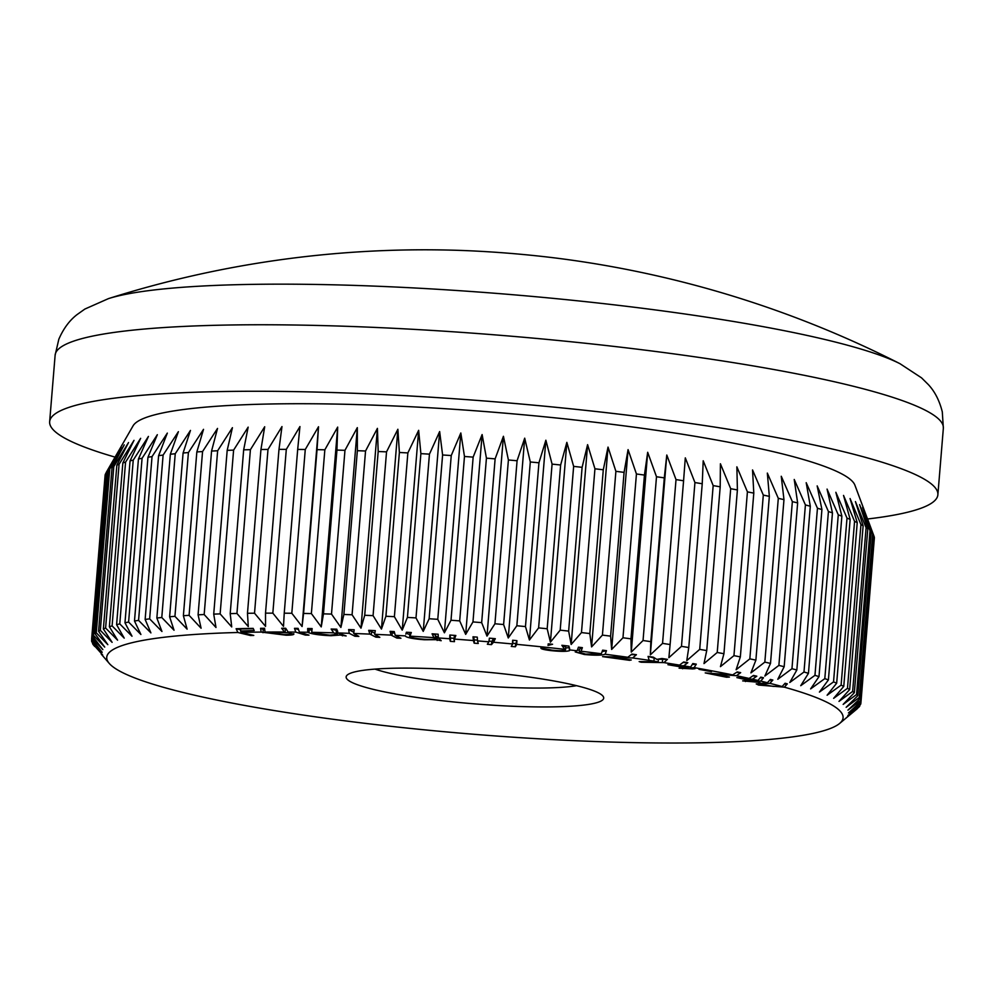 <?xml version="1.0" encoding="UTF-8"?>
<svg xmlns="http://www.w3.org/2000/svg" width="993" height="993" viewBox="0 0 993 993"><rect width="100%" height="100%" fill="white"/><g stroke="black" fill="none" stroke-linecap="round" stroke-linejoin="round"><path stroke-width="1.49" d="M899.981 363.699A1048.62 1048.62 0 0 0 569.634 259.868A145.028 18.333 -175.3 0 0 530.063 255.164A145.028 18.333 -175.3 0 0 451.319 250.137A1048.62 1048.62 0 0 0 108.448 298.62A415.62 52.53 4.7 0 1 563.019 299.327A415.62 52.53 4.7 0 1 899.981 363.699L921.541 377.849L928.281 384.527C934.785 391.465 939.465 400.576 942.295 411.859L943.35 428.231A445.609 56.316 -175.3 0 0 563.639 341.021A445.609 56.316 -175.3 0 0 55.124 355.209L49.65 421.715A445.609 56.316 -175.3 0 0 115.051 457.115M456.234 702.225A129.214 16.335 4.7 0 1 347.364 674.942A129.214 16.335 4.7 0 1 493.595 672.82A129.214 16.335 4.7 0 1 602.813 695.944A129.214 16.335 4.7 0 1 456.234 702.225M374.944 669.096A112.643 14.237 -175.3 0 0 459.982 683.954A112.643 14.237 -175.3 0 0 576.548 685.679M503.612 624.535L517.08 460.752L524.701 438.174L530.299 461.981A385.979 48.781 -175.3 0 1 538.938 462.8L545.865 440.209L552.083 464.116A385.979 48.781 -175.3 0 1 560.635 464.997L566.854 442.369L573.644 466.387A385.979 48.781 -175.3 0 1 582.109 467.331L587.595 444.665L594.944 468.795A385.979 48.781 -175.3 0 1 603.285 469.788L608.026 447.098L615.896 471.34A385.979 48.781 -175.3 0 1 624.076 472.37L628.072 449.63L636.439 473.984A385.979 48.781 -175.3 0 1 644.432 475.064L647.684 452.287L656.497 476.752A385.979 48.781 -175.3 0 1 664.292 477.869L666.787 455.03L676.022 479.607A385.979 48.781 -175.3 0 1 683.581 480.773L685.307 457.872L694.939 482.561A385.979 48.781 -175.3 0 1 702.237 483.752L703.205 460.789L713.173 485.602A385.979 48.781 -175.3 0 1 720.198 486.818L720.409 463.781L730.687 488.705A385.979 48.781 -175.3 0 1 737.402 489.946L736.868 466.834L747.419 491.87A385.979 48.781 -175.3 0 1 753.799 493.136L752.533 469.937L763.307 495.085A385.979 48.781 -175.3 0 1 769.339 496.363L767.341 473.09L778.301 498.337A385.979 48.781 -175.3 0 1 783.974 499.64L781.255 476.268L792.352 501.626A385.979 48.781 -175.3 0 1 797.64 502.93L794.226 479.47L805.41 504.928A385.979 48.781 -175.3 0 1 810.3 506.244L806.204 482.685L817.45 508.242A385.979 48.781 -175.3 0 1 821.919 509.558L817.165 485.887L828.423 511.556A385.979 48.781 -175.3 0 1 832.457 512.86L827.057 489.09L838.278 514.846A385.979 48.781 -175.3 0 1 841.865 516.149L835.858 492.28L847.004 518.123A385.979 48.781 -175.3 0 1 850.145 519.401L843.529 495.42L854.563 521.362A385.979 48.781 -175.3 0 1 857.232 522.628L850.058 498.536L860.943 524.552A385.979 48.781 -175.3 0 1 863.128 525.793L855.42 501.589L866.095 527.68A385.979 48.781 -175.3 0 1 867.795 528.909L859.603 504.593L870.029 530.746A385.979 48.781 -175.3 0 1 871.246 531.938L862.569 507.51L872.723 533.737A385.979 48.781 -175.3 0 1 873.443 534.904L854.911 485.192A362.78 45.852 -175.3 0 0 546.2 416.961A362.78 45.852 -175.3 0 0 133.062 425.848L106.164 472.569L92.709 636.339A385.979 48.781 4.7 0 1 93.466 635.309L104.724 647.088L95.018 633.745A385.979 48.781 4.7 0 1 96.284 632.764L107.815 644.656L98.58 631.275A385.979 48.781 4.7 0 1 100.33 630.344L112.11 642.347L103.371 628.941A385.979 48.781 4.7 0 1 105.606 628.048L117.584 640.162L109.379 626.732A385.979 48.781 4.7 0 1 112.097 625.9L124.224 638.127L116.591 624.684A385.979 48.781 4.7 0 1 119.768 623.902L132.007 636.228L124.969 622.772A385.979 48.781 4.7 0 1 128.606 622.065L140.907 634.49L134.489 621.022A385.979 48.781 4.7 0 1 138.573 620.377L150.911 632.901L145.139 619.433A385.979 48.781 4.7 0 1 149.645 618.862L161.958 631.486L156.857 618.018A385.979 48.781 4.7 0 1 161.785 617.509L174.036 630.22L169.617 616.777A385.979 48.781 4.7 0 1 174.942 616.343L187.106 629.14L183.382 615.71A385.979 48.781 4.7 0 1 189.092 615.337L201.095 628.221L198.091 614.828A385.979 48.781 4.7 0 1 204.173 614.53L215.99 627.489L213.718 614.133A385.979 48.781 4.7 0 1 220.136 613.897L231.729 626.931L230.202 613.612A385.979 48.781 4.7 0 1 236.942 613.463L248.275 626.558L247.48 613.289A385.979 48.781 4.7 0 1 254.531 613.202L265.541 626.372L265.516 613.14A385.979 48.781 4.7 0 1 272.839 613.14L283.502 626.372L284.234 613.19A385.979 48.781 4.7 0 1 291.818 613.264L302.083 626.546L303.573 613.438A385.979 48.781 4.7 0 1 311.38 613.587L321.236 626.906L323.482 613.86A385.979 48.781 4.7 0 1 331.501 614.084L340.897 627.439L343.888 614.481A385.979 48.781 4.7 0 1 352.081 614.766L360.98 628.159L364.716 615.275A385.979 48.781 4.7 0 1 373.07 615.635L381.449 629.066L385.917 616.256A385.979 48.781 4.7 0 1 394.395 616.69L402.215 630.133L407.415 617.41A385.979 48.781 4.7 0 1 415.993 617.919L423.229 631.387L429.137 618.751A385.979 48.781 4.7 0 1 437.776 619.322L444.405 632.789L451.008 620.253A385.979 48.781 4.7 0 1 459.697 620.898L465.68 634.366L472.966 621.928A385.979 48.781 4.7 0 1 481.667 622.636L486.992 636.103L494.936 623.765A385.979 48.781 4.7 0 1 503.612 624.535L508.267 637.978L516.844 625.751A385.979 48.781 4.7 0 1 525.471 626.583L529.43 640.013L538.616 627.886A385.979 48.781 4.7 0 1 547.18 628.768L550.42 642.173L560.189 630.158A385.979 48.781 4.7 0 1 568.641 631.101L571.161 644.482L581.476 632.578A385.979 48.781 4.7 0 1 589.817 633.559L591.592 646.902L602.428 635.11A385.979 48.781 4.7 0 1 610.608 636.141L611.651 649.434L622.971 637.767A385.979 48.781 4.7 0 1 630.977 638.847L631.263 652.091L643.042 640.522A385.979 48.781 4.7 0 1 650.825 641.652L650.353 654.834L662.554 643.39A385.979 48.781 4.7 0 1 670.114 644.544L668.885 657.676L681.471 646.344A385.979 48.781 4.7 0 1 688.77 647.535L686.784 660.593L699.705 649.372A385.979 48.781 4.7 0 1 706.731 650.589L703.987 663.585L717.219 652.475A385.979 48.781 4.7 0 1 723.934 653.729L720.446 666.638L733.951 655.641A385.979 48.781 4.7 0 1 740.344 656.907L736.111 669.741L749.839 658.855A385.979 48.781 4.7 0 1 755.884 660.146L750.919 672.894L764.833 662.12A385.979 48.781 4.7 0 1 770.506 663.411L764.833 676.072L778.884 665.397A385.979 48.781 4.7 0 1 784.172 666.713L777.792 679.274L791.955 668.711A385.979 48.781 4.7 0 1 796.833 670.014L789.783 682.489L803.982 672.013A385.979 48.781 4.7 0 1 808.451 673.328L800.73 685.691L814.955 675.327A385.979 48.781 4.7 0 1 818.989 676.63L810.623 688.894L824.811 678.629A385.979 48.781 4.7 0 1 828.41 679.92L819.424 692.084L833.537 681.893A385.979 48.781 4.7 0 1 836.677 683.184L827.107 695.237L841.108 685.133A385.979 48.781 4.7 0 1 843.765 686.399L833.636 698.34L847.476 688.323A385.979 48.781 4.7 0 1 849.66 689.564L838.998 701.393L852.627 691.451A385.979 48.781 4.7 0 1 854.34 692.68L843.169 704.397L856.562 694.529A385.979 48.781 4.7 0 1 857.778 695.721L846.148 707.314L859.255 697.52A385.979 48.781 4.7 0 1 859.975 698.675L847.91 710.169L860.695 700.425A385.979 48.781 4.7 0 1 860.919 701.542L848.456 712.924L860.881 703.23A385.979 48.781 4.7 0 1 860.608 704.322L847.799 715.581L859.814 705.936A385.979 48.781 4.7 0 1 859.057 706.979L845.912 718.125L857.505 708.53A385.979 48.781 4.7 0 1 857.294 708.704L839.594 723.475A369.408 46.696 -175.3 0 0 784.358 687.168L758.553 685.058L756.219 683.916L767.415 682.725A369.408 46.696 -175.3 0 0 760.737 681.111L756.256 681.235L759.657 682.017L756.505 682.104L742.652 680.888L750.286 680.677L736.856 677.598L749.119 678.442A369.408 46.696 -175.3 0 0 736.434 675.699L714.96 674.135L729.433 677.077L726.516 677.226L705.216 672.906L732.673 674.917A369.408 46.696 -175.3 0 0 694.144 667.619L690.756 667.954L695.038 668.686L692.667 668.922L679.075 668.177L684.847 667.594L667.941 664.714L679.522 665.124A369.408 46.696 -175.3 0 0 663.957 662.616L641.13 662.219L639.157 661.586L658.173 661.884L649.161 660.345A369.408 46.696 -175.3 0 0 632.653 657.949L612.929 657.453L631.25 659.973L629.55 660.32L602.59 656.621L627.837 657.279A369.408 46.696 -175.3 0 0 605.147 654.238C602.006 655.405 595.043 655.492 584.269 654.486L575.22 651.929L577.132 650.787A369.408 46.696 -175.3 0 0 569.808 649.931L569.51 650.663C566.705 651.594 560.635 651.582 551.276 650.651C544.114 649.807 540.664 648.913 540.912 647.982L552.443 650.241C559.071 650.862 563.316 650.837 565.191 650.154L564.905 649.372A369.408 46.696 -175.3 0 0 528.313 645.487A369.408 46.696 -175.3 0 0 516.77 644.358L515.355 646.791L511.258 646.418L512.649 643.973A369.408 46.696 -175.3 0 0 493.509 642.235L491.473 644.631L487.352 644.258L488.866 641.838A369.408 46.696 -175.3 0 0 477.509 640.882L478.241 643.489L474.157 643.179L473.4 640.547A369.408 46.696 -175.3 0 0 454.347 639.082L454.446 641.664L450.325 641.341L449.705 638.747A369.408 46.696 -175.3 0 0 438.347 637.953L441.202 640.708L436.361 639.691L424.433 639.765C414.18 638.983 407.912 637.866 405.64 636.401L405.492 635.892A369.408 46.696 -175.3 0 0 395.226 635.334L400.949 638.263L396.902 638.089L391.105 635.123A369.408 46.696 -175.3 0 0 374.634 634.328L379.822 637.332L375.888 637.158L369.868 634.117A369.408 46.696 -175.3 0 0 353.669 633.472L358.845 636.414L354.923 636.252L349.263 633.323A369.408 46.696 -175.3 0 0 337.881 632.951L346.16 635.954L340.165 635.036L331.004 635.706C321.285 635.334 313.937 634.378 308.96 632.826L307.743 632.256A369.408 46.696 -175.3 0 0 299.427 632.144L308.984 635.135L305.36 635.086L295.802 632.107A369.408 46.696 -175.3 0 0 288.144 632.044L290.875 632.69L266.683 632.727L283.775 634.639C288.305 634.601 290.316 634.204 289.832 633.46L293.878 634.068M867.286 518.209L874.163 536.642L860.695 700.425M860.919 701.542L874.386 537.772A385.979 48.781 -175.3 0 0 874.163 536.642M874.262 539.224L860.881 703.23M867.572 518.991A445.609 56.316 -175.3 0 0 937.876 494.75A445.609 56.316 -175.3 0 0 558.178 407.527A445.609 56.316 -175.3 0 0 49.65 421.715M548.682 643.861A372.723 47.105 4.7 0 1 552.58 644.271L547.975 645.413L548.682 643.861M293.729 633.733C294.499 634.688 291.954 635.172 286.121 635.21L261.159 632.082A369.408 46.696 -175.3 0 0 241.225 632.417L253.774 635.421L250.41 635.495L237.91 632.491A369.408 46.696 -175.3 0 0 109.255 663.423A369.408 46.696 -175.3 0 0 421.516 729.545A369.408 46.696 -175.3 0 0 839.594 723.475M565.191 650.154L561.864 645.289A372.723 47.105 4.7 0 1 568.939 646.095L569.51 650.663L569.672 648.714M577.132 650.787L578.447 647.188A372.723 47.105 4.7 0 1 582.382 647.659L581.066 651.247L579.254 652.264L585.647 654.126L601.336 653.742A369.408 46.696 -175.3 0 0 581.066 651.247M601.336 653.742L602.639 650.154A372.723 47.105 4.7 0 1 606.45 650.651L605.147 654.238M627.837 657.279L631.945 654.077A372.723 47.105 -175.3 0 1 636.426 654.71L632.653 657.949M649.161 660.345L648.069 656.398A372.723 47.105 4.7 0 1 653.394 657.192L656.832 659.364L661.959 658.496A372.723 47.105 4.7 0 1 667.445 659.352L663.957 662.616M679.522 665.124L683.643 661.983A372.723 47.105 -175.3 0 1 687.826 662.691L683.743 665.831L676.804 665.583L687.218 667.358L690.656 667.011A369.408 46.696 -175.3 0 0 683.743 665.831M690.656 667.011L692.829 663.547A372.723 47.105 -175.3 0 1 696.304 664.156L694.144 667.619M732.673 674.917L737.191 671.926A372.723 47.105 -175.3 0 1 740.679 672.658L736.434 675.699M749.119 678.442L753.464 675.439A372.723 47.105 4.7 0 1 756.803 676.196L752.495 679.2L745.172 678.691L753.439 680.59L757.994 680.466A369.408 46.696 -175.3 0 0 752.495 679.2M757.994 680.466L760.775 677.114A372.723 47.105 4.7 0 1 763.518 677.76L760.737 681.111M767.415 682.725L770.394 679.435A372.723 47.105 4.7 0 1 772.852 680.044L769.885 683.345L760.303 684.264L773.286 686.374L782.136 686.548A369.408 46.696 -175.3 0 0 769.885 683.345M782.136 686.548L785.103 683.246A372.723 47.105 4.7 0 1 787.325 683.867L784.358 687.168M711.485 671.665L699.01 669.344L711.534 671.082M512.425 644.569L512.649 640.249A372.723 47.105 4.7 0 1 516.894 640.646L516.621 644.792L516.881 641.515L515.628 643.514L512.711 643.253M449.705 638.747L449.866 635.036A372.723 47.105 4.7 0 1 455.849 635.483L454.074 640.137M405.827 634.13L406.398 632.231A372.723 47.105 4.7 0 1 411.313 632.516L409.786 636.674C411.623 637.804 416.464 638.673 424.309 639.269C432.054 639.666 435.666 639.331 435.145 638.276L433.916 637.643A369.408 46.696 -175.3 0 0 409.873 636.153L409.786 636.674M237.91 632.491L236.111 628.73A372.723 47.105 -175.3 0 1 253.178 628.383L254.208 630.543L240.567 631.014L241.225 632.417M261.159 632.082L260.576 628.308A372.723 47.105 -175.3 0 1 264.548 628.271L265.081 632.193L284.42 632.02A369.408 46.696 -175.3 0 0 264.821 632.057M284.42 632.02L281.664 628.246A372.723 47.105 -175.3 0 1 285.686 628.259L288.144 632.044M295.802 632.107L294.487 628.333A372.723 47.105 -175.3 0 1 298.099 628.37L299.427 632.144M307.743 632.256L307.669 628.507A372.723 47.105 4.7 0 1 312.15 628.581L311.715 632.33L312.82 632.938L329.837 635.16L337.397 634.328L333.76 632.839A369.408 46.696 -175.3 0 0 311.715 632.33M307.656 628.606L309.233 629.55L308.96 632.826M333.76 632.839L331.141 629.028A372.723 47.105 4.7 0 1 336.788 629.19L337.881 632.951M349.263 633.323L348.605 629.562A372.723 47.105 4.7 0 1 354.203 629.773L353.669 633.472L354.203 629.773M369.868 634.117L368.688 630.344A372.723 47.105 4.7 0 1 375.292 630.642L374.634 634.328L375.292 630.642M391.105 635.123L390.05 631.349A372.723 47.105 4.7 0 1 394.233 631.56L395.226 635.334M433.916 637.643L432.079 633.807A372.723 47.105 4.7 0 1 438.149 634.217L438.347 637.953M473.4 640.547L473.016 636.798A372.723 47.105 4.7 0 1 477.273 637.146L477.509 640.882M488.866 641.838L489.388 638.164A372.723 47.105 4.7 0 1 495.321 638.673L493.509 642.235M92.709 636.339L102.85 649.633L91.915 637.965A385.979 48.781 4.7 0 0 91.641 639.045L102.18 652.289L91.604 640.733A385.979 48.781 4.7 0 0 91.828 641.863L102.726 655.045L92.548 643.601A385.979 48.781 4.7 0 0 93.268 644.767L94.745 646.505M435.418 634.999L435.306 638.586L435.418 634.999L432.079 633.807M560.635 464.997L547.18 628.768M552.083 464.116L538.616 627.886M573.644 466.387L560.189 630.158M582.109 467.331L568.641 631.101M594.944 468.795L581.476 632.578M603.285 469.788L589.817 633.559M615.896 471.34L602.428 635.11M624.076 472.37L610.608 636.141M636.439 473.984L622.971 637.767M644.432 475.064L630.977 638.847M656.497 476.752L643.042 640.522M664.292 477.869L650.825 641.652M676.022 479.607L662.554 643.39M683.581 480.773L670.114 644.544M694.939 482.561L681.471 646.344M702.237 483.752L688.77 647.535M713.173 485.602L699.705 649.372M720.198 486.818L706.731 650.589M730.687 488.705L717.219 652.475M737.402 489.946L723.934 653.729M747.419 491.87L733.951 655.641M753.799 493.136L740.344 656.907M763.307 495.085L749.839 658.855M769.339 496.363L755.884 660.146M778.301 498.337L764.833 662.12M783.974 499.64L770.506 663.411M792.352 501.626L778.884 665.397M797.64 502.93L784.172 666.713M805.41 504.928L791.955 668.711M810.3 506.244L796.833 670.014M817.45 508.242L803.982 672.013M821.919 509.558L808.451 673.328M828.423 511.556L814.955 675.327M832.457 512.86L818.989 676.63M838.278 514.846L824.811 678.629M841.865 516.149L828.41 679.92M847.004 518.123L833.537 681.893M850.145 519.401L836.677 683.184M854.563 521.362L841.108 685.133M857.232 522.628L843.765 686.399M860.943 524.552L847.476 688.323M863.128 525.793L849.66 689.564M866.095 527.68L852.627 691.451M867.795 528.909L854.34 692.68M870.029 530.746L856.562 694.529M871.246 531.938L857.778 695.721M872.723 533.737L859.255 697.52M873.443 534.904L859.975 698.675M859.901 704.943L859.814 705.936M92.61 642.819L92.548 643.601M91.728 639.169L91.604 640.733M91.915 637.965L105.37 474.195A385.979 48.781 -175.3 0 0 105.097 475.275L91.641 639.045M106.164 472.569A385.979 48.781 -175.3 0 1 106.934 471.526L93.466 635.309M96.284 632.764L109.751 468.981A385.979 48.781 -175.3 0 0 108.485 469.974L95.018 633.745M100.33 630.344L113.798 466.561A385.979 48.781 -175.3 0 0 112.048 467.504L98.58 631.275M105.606 628.048L119.073 464.277A385.979 48.781 -175.3 0 0 116.839 465.171L103.371 628.941M112.097 625.9L125.565 462.13A385.979 48.781 -175.3 0 0 122.847 462.961L109.379 626.732M119.768 623.902L133.236 460.131A385.979 48.781 -175.3 0 0 130.058 460.901L116.591 624.684M128.606 622.065L142.073 458.282A385.979 48.781 -175.3 0 0 138.437 459.002L124.969 622.772M138.573 620.377L152.041 456.606A385.979 48.781 -175.3 0 0 147.957 457.252L134.489 621.022M149.645 618.862L163.113 455.079A385.979 48.781 -175.3 0 0 158.595 455.663L145.139 619.433M161.785 617.509L175.24 453.739A385.979 48.781 -175.3 0 0 170.324 454.248L156.857 618.018M174.942 616.343L188.409 452.56A385.979 48.781 -175.3 0 0 183.084 453.007L169.617 616.777M189.092 615.337L202.56 451.567A385.979 48.781 -175.3 0 0 196.837 451.939L183.382 615.71M204.173 614.53L217.641 450.76A385.979 48.781 -175.3 0 0 211.559 451.058L198.091 614.828M220.136 613.897L233.603 450.127A385.979 48.781 -175.3 0 0 227.186 450.35L213.718 614.133M236.942 613.463L250.41 449.68A385.979 48.781 -175.3 0 0 243.67 449.841L230.202 613.612M254.531 613.202L267.998 449.432A385.979 48.781 -175.3 0 0 260.948 449.506L247.48 613.289M272.839 613.14L286.307 449.37A385.979 48.781 -175.3 0 0 278.983 449.37L265.516 613.14M291.818 613.264L305.273 449.494A385.979 48.781 -175.3 0 0 297.689 449.419L284.234 613.19M311.38 613.587L324.848 449.804A385.979 48.781 -175.3 0 0 317.04 449.655L303.573 613.438M331.501 614.084L344.968 450.313A385.979 48.781 -175.3 0 0 336.95 450.09L323.482 613.86M352.081 614.766L365.548 450.996A385.979 48.781 -175.3 0 0 357.356 450.698L343.888 614.481M373.07 615.635L386.538 451.865A385.979 48.781 -175.3 0 0 378.184 451.505L364.716 615.275M394.395 616.69L407.862 452.92A385.979 48.781 -175.3 0 0 399.385 452.485L385.917 616.256M415.993 617.919L429.448 454.149A385.979 48.781 -175.3 0 0 420.883 453.64L407.415 617.41M437.776 619.322L451.244 455.551A385.979 48.781 -175.3 0 0 442.605 454.98L429.137 618.751M459.697 620.898L473.152 457.128A385.979 48.781 -175.3 0 0 464.476 456.482L451.008 620.253M481.667 622.636L495.122 458.865A385.979 48.781 -175.3 0 0 486.433 458.158L472.966 621.928M517.08 460.752A385.979 48.781 -175.3 0 0 508.404 459.982L494.936 623.765M105.37 474.195L106.152 472.829M106.934 471.526L121.158 447.284L108.485 469.974M109.751 468.981L124.249 444.852L112.048 467.504M113.798 466.561L128.531 442.543L116.839 465.171M119.073 464.277L134.005 440.358L122.847 462.961M125.565 462.13L140.646 438.323L130.058 460.901M133.236 460.131L148.429 436.423L138.437 459.002M142.073 458.282L157.341 434.686L147.957 457.252M152.041 456.606L167.333 433.097L158.595 455.663M163.113 455.079L178.392 431.67L170.324 454.248M175.24 453.739L190.47 430.416L183.084 453.007M188.409 452.56L203.528 429.336L196.837 451.939M202.56 451.567L217.529 428.417L211.559 451.058M217.641 450.76L232.424 427.685L227.186 450.35M233.603 450.127L248.163 427.127L243.67 449.841M250.41 449.68L264.697 426.754L260.948 449.506M267.998 449.432L281.975 426.568L278.983 449.37M286.307 449.37L299.936 426.556L297.689 449.419M305.273 449.494L318.517 426.742L317.04 449.655M324.848 449.804L337.67 427.102L336.95 450.09M344.968 450.313L357.319 427.635L357.356 450.698M365.548 450.996L377.414 428.355L378.184 451.505M386.538 451.865L397.87 429.261L399.385 452.485M407.862 452.92L418.649 430.329L420.883 453.64M429.448 454.149L439.651 431.57L442.605 454.98M451.244 455.551L460.826 432.985L464.476 456.482M473.152 457.128L482.114 434.562L486.433 458.158M495.122 458.865L503.426 436.287L508.404 459.982M530.299 461.981L516.844 625.751M538.938 462.8L525.471 626.583M545.865 440.209L529.43 640.013M524.701 438.174L508.267 637.978M503.426 436.287L486.992 636.103M482.114 434.562L465.68 634.366M460.826 432.985L444.405 632.789M439.651 431.57L423.229 631.387M418.649 430.329L402.215 630.133M397.87 429.261L381.449 629.066M377.414 428.355L360.98 628.159M357.319 427.635L340.897 627.439M337.67 427.102L321.236 626.906M318.517 426.742L302.083 626.546M666.787 455.03L650.353 654.834M647.684 452.287L631.263 652.091M628.072 449.63L611.651 649.434M608.026 447.098L591.592 646.902M587.595 444.665L571.161 644.482M566.854 442.369L550.42 642.173M250.472 634.639L250.41 635.495M240.666 629.823L236.111 628.73M253.327 628.693L240.74 628.954L240.567 631.014M286.17 634.577L286.121 635.21M264.56 629.748L263.269 629.425L262.996 632.702M263.269 629.425L260.576 628.308M286.505 629.425L285.351 629.425M285.128 632.156L285.401 628.879L281.664 628.246M305.447 634.03L305.36 635.086M298.533 629.599L294.487 628.333M342.548 634.639L342.448 635.868M340.264 633.819L340.165 635.036M311.814 630.282L309.233 629.55M337.186 630.555L331.141 629.028M312.15 628.581L311.765 630.84M336.379 630.22L336.118 633.497M394.817 633.596L390.05 631.349M397.051 636.252L396.902 638.089M374.709 633.137L368.688 630.344M376.024 635.371L375.888 637.158M353.719 632.218L348.605 629.562M355.06 634.465L354.923 636.252M438.31 637.233L437.416 637.183L437.156 640.46M437.416 637.183L436.635 636.414L436.361 639.691M436.635 636.414L435.48 636.538M409.811 634.564L406.063 633.249M411.313 632.516L410.059 633.397M477.496 640.137L474.431 639.902L473.016 636.798M473.251 636.923L473.189 637.729M474.431 639.902L474.157 643.179M454.136 638.338L450.586 638.065L449.866 635.036M455.849 635.483L454.347 636.861M450.586 638.065L450.325 641.341M454.67 635.781L454.422 638.772M512.698 641.292L512.649 640.249M516.894 640.646L516.881 641.515M512.773 640.348L512.723 641.031M515.628 643.514L515.355 646.791M495.321 638.673L493.906 638.921L491.746 641.354L488.966 641.106M493.906 638.921L493.658 641.813M491.746 641.354L491.473 644.631M565.451 646.89L561.864 645.289M569.423 647.523L565.65 648.032M552.58 644.271L548.099 643.985M579.415 650.39L577.454 649.894M606.45 650.651L605.842 652.376M605.978 650.8L602.13 651.594M582.382 647.659L579.527 648.988L579.254 652.264M581.786 647.833L581.637 649.621M636.426 654.71L631.25 654.648M667.445 659.352L659.687 659.265M658.384 659.426L658.173 661.884M654.188 658.173L653.928 661.35M654.188 658.074L648.069 656.398M696.304 664.156L692.195 664.565M690.867 666.688L690.756 667.954M692.729 668.289L692.667 668.922M688.472 667.234L688.385 668.202M682.7 667.817L682.613 668.773M684.897 666.961L684.847 667.594M687.826 662.691L682.936 662.517M740.679 672.658L736.483 672.41M726.578 676.506L726.516 677.226M763.518 677.76L760.154 677.859M756.318 680.515L756.256 681.235M756.567 681.31L756.505 682.104M753.166 680.528L753.104 681.322M745.52 680.813L745.47 681.533M750.36 679.882L750.286 680.677M756.803 676.196L752.768 675.923M758.714 683.122L758.553 685.058M787.325 683.867L785.984 683.879L785.848 685.518M785.984 683.879L784.532 683.892M772.852 680.044L769.811 680.068M392.26 632.28L391.999 635.545M371.556 631.511L371.283 634.788M473.959 637.916L473.686 641.193M492.64 639.926L492.379 643.203M662.604 659.315L662.343 662.592M771.313 680.056L771.151 681.918M943.35 428.231L937.876 494.75M109.255 663.423L101.249 654.126M108.448 298.62L84.864 309.059L77.119 314.558C69.572 320.329 63.478 328.546 58.835 339.221L55.124 355.209M337.397 634.328L337.657 631.051M409.923 633.124L409.662 636.401M454.298 636.376L454.024 639.653M512.649 644.01L512.922 640.733M565.501 649.856L565.762 646.592M760.415 682.961L760.303 684.264"/></g></svg>
